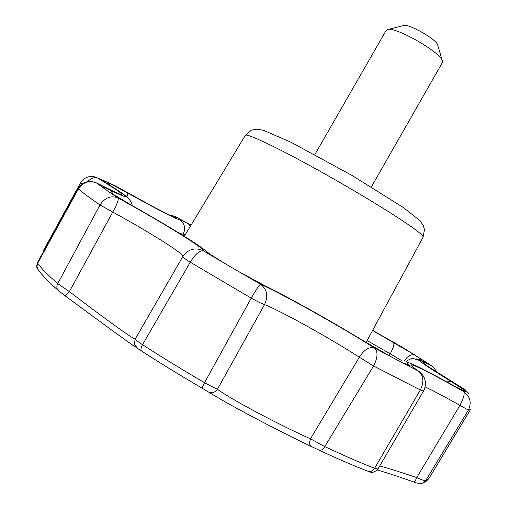 <?xml version="1.0" encoding="UTF-8"?>
<svg xmlns="http://www.w3.org/2000/svg" width="509" height="509" viewBox="0 0 509 509"><rect width="100%" height="100%" fill="white"/><g stroke="black" fill="none" stroke-linecap="round" stroke-linejoin="round"><path stroke-width="0.76" d="M442.308 60.775L437.81 45.358C437.606 39.925 408.116 23.032 403.325 25.609L387.756 29.535M204.542 382.692L251.223 298.14C257.051 301.373 261.492 303.517 264.54 304.579L217.388 389.334C233.16 400.481 278.945 424.76 310.496 438.822L359.329 357.197C364.317 349.511 369.356 346.419 374.452 347.921C378.136 351.604 377.837 357.636 373.549 366.009L324.767 446.584L310.496 438.822C309.192 442.506 309.402 445.025 311.12 446.393C278.156 430.76 227.803 404.216 208.766 392.159C212.03 393.444 214.906 392.503 217.388 389.334L204.542 382.692C182.68 369.922 162.002 357.261 142.514 344.714C140.885 347.819 140.529 349.899 141.457 350.956L137.354 348.353L134.363 343.779C136.266 347.615 137.43 349.231 137.85 348.62L141.457 350.956C160.462 363.241 180.612 375.61 201.914 388.062L204.542 382.692M224.717 263.401L203.505 250.854C195.952 247.342 189.412 248.71 183.876 254.958L182.871 256.479L183.876 254.958M58.732 290.868L58.236 290.435C48.635 282.018 41.763 274.847 37.621 268.917C37.208 267.244 35.904 268.205 37.45 262.593L37.653 263.21C41.433 268.459 48.132 275.254 57.74 283.596C56.435 286.262 56.601 288.539 58.236 290.435L64.91 295.716C65.604 295.723 67.099 294.355 69.389 291.606L112.743 212.062L99.987 204.981L57.74 283.596L69.389 291.606C100.769 315.701 134.287 339.942 135.203 339.032C135.299 339.662 137.742 341.558 142.514 344.714L190.245 262.192L251.223 298.14C256.078 289.78 259.164 285.142 260.481 284.219L238.613 271.539L265.832 286.236L238.613 271.539L224.138 263.058C214.588 257.287 208.728 253.444 206.546 251.529C199.954 245.465 167.747 225.659 132.932 206.011L108.455 191.467L96.246 182.801C88.655 179.944 82.604 181.834 78.093 188.457L78.399 188.922L37.456 263.598L36.953 266.945L38.296 269.872M403.249 363.203L409.217 364.928C411.457 366.843 409.497 366.289 403.344 363.261L374.452 347.921C338.383 325.296 282.151 293.801 260.481 284.219C267.085 289.29 268.44 296.073 264.54 304.579C282.285 311.731 329.673 338.091 359.329 357.197L373.549 366.009L420.351 389.977L374.586 468.286L377.907 469.024L423.558 390.976L420.351 389.977C424.328 381.814 423.622 375.464 418.213 370.94L401.989 362.554M391.631 357.083L363.222 340.693L391.631 357.083M190.372 226.257L188.266 223.61L191.06 225.124M208.55 392.045L201.914 388.062L208.55 392.045C226.836 403.669 276.96 430.175 311.273 446.476L319.296 450.255C321.103 450.694 322.929 449.466 324.767 446.584C343.677 455.504 360.283 462.738 374.586 468.286C372.862 470.908 370.806 471.951 368.433 471.423L368.433 471.423C354.226 466.002 337.849 458.946 319.296 450.255L311.273 446.476M42.998 252.477L43.698 250.084L43.92 250.791M64.847 295.665L64.91 295.716C96.195 318.761 132.614 345.605 135.419 346.82L134.363 343.779L135.203 339.032L181.363 259.094M106.534 183.202L103.168 180.332L115.358 185.868M372.569 330.462L414.899 355.097L432.962 366.639L437.333 372.645M465.296 389.837L464.622 389.417L465.786 391.09L465.55 391.65L463.629 391.58C470.271 396.486 471.856 402.664 468.388 410.101L425.626 480.7C424.5 480.801 421.535 479.764 416.737 477.576L459.932 405.38L468.388 410.101L470.45 409.669L428.826 478.613L422.852 483.098C419.022 483.582 415.955 483.194 413.645 481.94C414.555 481.921 415.586 480.464 416.737 477.576C400.882 472.237 388.539 468.363 379.695 465.958M111.127 186.084L107.717 182.337L127.918 193.121C157.294 209.549 179.772 220.963 179.181 219.354L188.266 223.61L174.931 216.427C183.202 222.618 152.376 206.972 115.511 185.957L154.812 207.596L170.859 215.721M432.198 366.143L403.478 347.952L372.633 330.347L403.478 347.952L414.899 355.097C411.336 353.882 407.728 355.867 404.07 361.066M415.898 358.826L422.158 359.691C425.969 362.243 426.466 362.898 423.647 361.651L413.372 358.648C411.832 358.26 409.357 359.233 405.959 361.555M105.579 189.469L103.117 187.726C101.615 186.313 103.957 187.121 110.135 190.162L113.914 194.871M207.71 252.254C195.793 242.589 166.144 224.895 132.957 206.018L108.455 191.467L118.107 197.969C161.086 221.65 205.216 248.767 203.505 250.854C199.681 250.288 195.259 254.067 190.245 262.192C185.27 259.062 182.807 257.16 182.871 256.479L167.111 283.793M446.832 381.928L451.012 381.413L465.786 391.09L460.931 389.519M462.713 390.403L448.779 383.01M371.328 186.962L442.334 62.652L442.48 61.373C442.391 53.14 394.29 25.596 387.152 29.687L386.121 30.457L314.836 154.602M413.537 481.902L413.645 481.94C399.355 476.863 387.222 472.867 377.239 469.966M389.15 355.715L390.212 353.838L367.11 340.54M423.094 237.181L424.493 229.476L423.164 225.226L419.441 220.212L403.192 207.424L352.19 175.554L291.25 142.38L264.095 130.558C259.902 129.534 257.077 129.101 255.607 129.261L251.268 130.266L245.325 135.369C246.241 132.957 273.995 145.841 313.665 167.709C353.271 189.52 396.479 215.829 413.607 228.356C420.434 233.351 423.596 236.291 423.094 237.181L366.092 342.417M265.832 286.236C289.417 297.816 330.634 320.899 363.222 340.693M183.278 234.064L185.219 234.783M169.382 215.014L174.504 216.198L169.592 215.11M141.521 351C160.494 363.267 180.625 375.623 201.914 388.068M319.143 450.191C337.626 458.851 353.889 465.869 367.937 471.239M43.698 250.084L80.556 182.82L82.184 183.902M80.556 182.82C83.813 177.711 88.464 175.72 94.515 176.839L97.626 178.08C128.402 196.493 131.634 201.163 96.996 183.195C89.393 180.033 83.19 181.942 78.399 188.922C82.884 192.777 90.08 198.128 99.987 204.981C104.956 197.594 111 195.259 118.107 197.969C118.769 199.757 116.981 204.453 112.743 212.062C148.246 231.404 184.296 253.985 182.935 256.371M97.073 177.781L115.511 185.957M87.58 181.643C91.264 178.048 94.617 176.865 97.626 178.08L103.168 180.332C101.768 179.982 103.906 181.579 109.575 185.13C130.953 198.574 131.137 200.253 110.135 190.162M468.999 393.622L464.622 389.417C426.326 366.588 411.749 355.683 432.084 366.079L434.661 368.51L436.2 371.92M423.558 390.976C426.968 383.92 425.817 377.672 420.103 372.238L418.213 370.94C398.038 356.726 424.22 369.108 463.629 391.58C464.933 393.629 463.699 398.229 459.932 405.38C445.19 397.033 433.598 390.88 425.161 386.929M179.181 219.354C183.253 221.943 185.041 225.627 184.532 230.399L183.195 234.21L179.531 233.357M126.926 196.932L127.918 193.121M393.559 342.544C394.507 344.122 393.387 347.889 390.212 353.838L401.913 360.728M132.213 205.598C132.066 203.664 130.838 201.29 128.529 198.459C127.466 197.199 124.737 194.661 110.402 185.632L109.575 185.13M451.012 381.413C422.648 363.903 413.524 357.312 423.647 361.651M409.217 364.928C400.717 357.884 419.664 366.817 449.212 383.258M209.708 253.921L206.546 251.529M421.395 483.486L425.791 481.711L428.826 478.613M245.325 135.369L184.296 236.31M237.811 271.068L238.619 271.532M392.986 357.814L392.172 357.375M174.88 216.401L191.06 225.118M37.45 262.593L78.093 188.457M167.41 283.278L167.207 283.628M96.92 183.145L115.454 192.307M464.647 389.43L427.535 366.168M265.641 286.115C290.315 298.28 330.697 320.944 363.286 340.718M183.195 234.21L182.597 235.247M109.658 185.174L106.629 183.259M404.114 363.642L403.274 363.216M108.143 191.25L108.544 191.511M211.235 254.958L224.208 263.089M377.907 469.024C372.607 474.776 369 471.27 368.433 471.423M461.345 389.735L449.167 383.226"/></g></svg>
